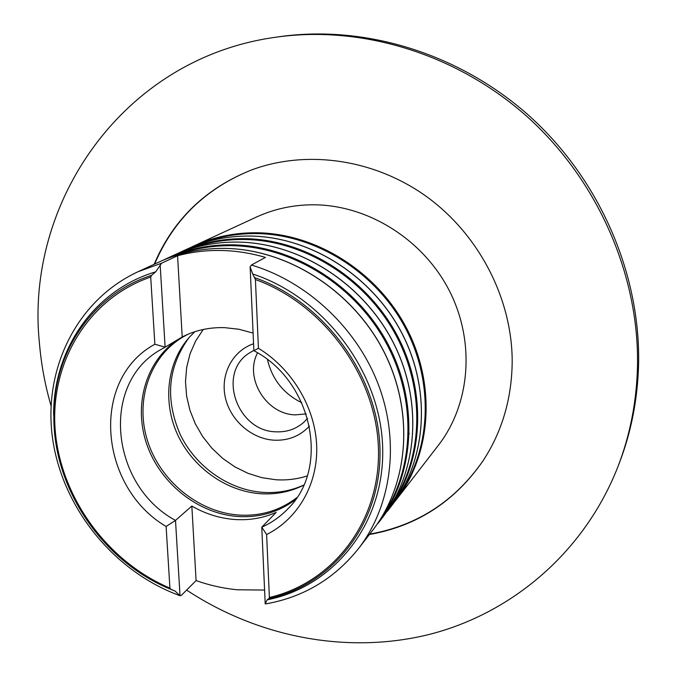 <?xml version="1.0" encoding="UTF-8"?>
<svg xmlns="http://www.w3.org/2000/svg" width="677" height="677" viewBox="0 0 677 677"><rect width="100%" height="100%" fill="white"/><g stroke="black" fill="none" stroke-linecap="round" stroke-linejoin="round"><path stroke-width="1.02" d="M306.199 413.909L295.307 414.866C266.213 414.366 244.042 378.062 257.565 352.852M307.578 418.369L303.922 422.194C296.061 429.091 286.752 432.29 275.996 431.816C237.238 431.461 216.919 373.408 248.984 353.225L253.858 350.356M309.482 426.095C300.013 436.09 288.224 440.786 274.1 440.194C251.438 438.908 230.231 420.231 225.297 397.357C220.211 374.516 232.372 350.923 253.562 343.755M307.231 475.923C297.101 479.189 286.608 480.458 275.759 479.739L261.66 477.632L247.9 473.291L234.826 466.834L222.758 458.439L211.994 448.318L202.787 436.724L195.374 423.937L189.932 410.287L186.607 396.087L185.498 381.71L186.649 367.501L190.042 353.817L195.619 341.03L203.261 329.471M303.736 485.07C290.865 490.901 277.198 493.321 262.718 492.348C228.606 489.852 195.848 466.766 180.327 434.719C164.968 399.413 167.786 367.146 188.773 337.925M303.694 485.172C290.196 491.891 275.725 494.735 260.264 493.694C225.543 491.155 192.293 467.079 177.332 434.092C162.404 401.106 167.092 361.704 189.915 336.655L194.874 331.696M296.831 497.612C279.804 510.686 260.256 516.483 238.177 515.002C198.09 511.93 160.288 480.873 147.628 441.142C134.85 401.461 149.033 357.312 182.748 337.121L187.859 334.311M295.443 499.626C278.45 512.337 259.046 517.947 237.212 516.458C197.701 513.403 160.305 483.403 146.833 444.484C133.293 405.616 145.437 361.687 177.332 339.888M252.699 274.007L255.415 279.542L258.436 348.283L253.875 350.703C312.782 381.176 330.224 468.323 287.717 508.986C280.227 516.746 271.579 522.822 261.771 527.197L266.62 534.542L269.387 597.478L268.989 598.629L267.153 599.839C333.516 586.714 384.375 524.345 382.7 448.885C381.405 373.535 325.095 297.643 252.699 274.007L250.126 266.84L251.387 265.045L265.443 257.421C250.583 253.063 235.698 250.744 220.778 250.473C205.867 250.245 191.473 252.005 177.577 255.754L161.6 263.192L155.71 271.815L151.623 275.285L150.709 277.045L154.864 344.238C89.923 379.458 98.867 486.941 166.11 526.478L175.504 520.401C110.63 485.671 99.807 383.368 160.771 349.603L165.112 347.183L154.864 344.238M166.11 526.478L169.919 588.118L170.883 589.337L175.131 591.123L180.023 595.718L175.504 520.401L191.836 506.057C205.207 513.767 219.297 518.227 234.115 519.454C248.941 520.554 262.964 518.201 276.174 512.396L261.771 527.197L265.206 603.859L267.153 599.839M253.088 333.084L238.913 329.259L224.603 327.643C209.303 327.203 195.171 330.308 182.206 336.968L165.112 347.183L160.17 264.944M193.91 245.929L256.473 217.046C274.354 208.829 293.513 204.742 313.959 204.792C368.144 205.08 423.227 239.565 449.376 290.78C475.542 342.02 470.244 404.254 438.324 445.364L396.172 499.88C431.012 455.046 436.462 386.254 407.105 329.191C377.766 272.137 316.531 233.43 256.913 232.761C234.42 232.575 213.424 236.958 193.91 245.929L190.271 247.672M180.023 595.718L181.444 595.278L196.085 580.57C209.667 585.385 223.512 588.457 237.602 589.794L264.589 590.048M258.436 348.283C292.295 368.923 315.372 407.867 316.692 446.177C317.936 484.512 297.762 519.031 266.62 534.542M175.131 591.123L159.002 583.904M170.968 589.379C102.718 561.834 52.933 488.43 53.855 415.78L53.644 414.705C53.229 350.212 93.553 290.281 155.71 271.815M265.782 603.901L265.206 603.859M301.798 402.739C283.595 393.76 272.154 379.391 267.474 359.639M253.875 350.703L250.126 266.84M182.206 336.968L177.577 255.754M196.085 580.57L191.836 506.057M409.314 433.779L408.417 432.307M51.029 405.735C45.037 385.086 41.162 364.091 39.393 342.731C24.956 203.21 122.461 58.222 275.827 37.227C361.476 24.931 457.11 53.771 527.891 117.307C598.417 181.089 639.384 275.945 637.489 366.528C636.6 401.816 630.075 435.218 617.915 466.732C584.293 552.534 511.702 613.37 429.472 634.383C346.878 654.896 257.709 636.981 186.615 590.082M275.827 37.227L279.144 36.744C364.328 24.524 459.387 53.17 529.727 116.3C599.805 179.667 640.493 273.914 638.597 363.964C637.709 399.049 631.218 432.264 619.116 463.61L617.915 466.732M369.701 534.111C417.117 525.682 454.919 501.217 483.099 460.715M154.144 264.284C173.007 219.856 205.402 188.443 251.319 170.045C306.368 149.465 374.254 158.85 426.815 196.779C479.24 234.843 512.167 298.98 512.193 361.543C511.837 398.567 502.097 431.689 482.98 460.902C454.775 501.539 416.905 526.08 369.38 534.525M251.531 169.961C205.749 188.375 173.447 219.737 154.627 264.064M380.584 518.963L387.405 509.663M382.133 518.032C417.921 471.996 423.396 401.046 392.956 342.037C362.55 283.045 299.268 242.908 237.864 242.095C214.711 241.858 193.106 246.335 173.075 255.542C193.148 246.318 214.778 241.833 237.965 242.078C299.412 242.908 362.635 283.02 393.015 341.978C423.43 400.945 417.971 471.92 382.133 518.032L378.054 523.321C414.104 476.938 419.588 405.354 388.835 345.778C358.116 286.219 294.241 245.675 232.321 244.812C208.965 244.558 187.199 249.068 167.016 258.343L163.047 260.247M381.498 517.499C414.476 470.287 417.311 400.251 386.025 342.714C354.74 285.212 292.346 246.555 231.932 245.675C211.266 245.421 191.777 248.958 173.456 256.287M224.992 248.408C201.382 248.129 179.388 252.673 159.002 262.041C179.43 252.656 201.458 248.104 225.102 248.391C287.742 249.314 352.336 290.399 383.453 350.669C414.595 410.947 409.12 483.378 372.655 530.303C409.069 483.463 414.552 411.057 383.385 350.728C352.252 290.425 287.59 249.322 224.992 248.408M391.221 506.286C426.392 461.029 431.85 391.467 402.113 333.719C372.401 275.988 310.447 236.772 250.194 236.053C227.464 235.85 206.248 240.267 186.556 249.322C206.29 240.25 227.531 235.824 250.287 236.036C310.574 236.764 372.477 275.962 402.172 333.668C431.884 391.382 426.442 460.952 391.221 506.286L387.303 511.347C422.744 465.751 428.211 395.596 398.169 337.298C368.153 279.026 305.632 239.421 244.879 238.659C221.971 238.439 200.587 242.882 180.751 252.005L176.951 253.824M390.934 505.296C423.184 458.837 425.918 390.282 395.317 334.099C364.717 277.942 303.711 240.276 244.507 239.497C224.375 239.269 205.368 242.713 187.461 249.821M399.972 493.592C431.528 447.886 434.152 380.753 404.22 325.857C374.263 270.986 314.585 234.267 256.549 233.573C236.933 233.379 218.383 236.738 200.883 243.627M179.693 595.582C114.286 571.684 63.147 508.918 52.798 439.94C42.456 371.106 75.511 300.825 137.947 271.765L161.6 263.192M393.659 503.036L396.172 499.88L393.659 503.036M255.415 279.542C324.452 304.464 377.123 377.563 378.477 449.892C380.127 522.322 332.619 582.821 269.387 597.478M254.857 277.705C324.943 302.407 378.663 376.437 380 449.74C381.65 523.143 333.177 584.293 268.989 598.629M169.919 588.118C107.415 561.665 60.735 497.663 55.218 430.487C49.675 363.422 87.477 298.735 150.709 277.045M170.883 589.337C102.667 561.758 52.958 488.422 53.855 415.78C53.508 353.064 91.86 294.656 151.623 275.285M251.387 265.045C307.849 281.835 357.794 329.014 378.985 386.237C400.048 443.537 391.196 506.32 358.471 548.641L372.655 530.303M167.016 258.343L173.075 255.542M180.751 252.005L186.556 249.322M137.947 271.765L159.002 262.041M265.553 603.935C303.262 597.309 334.235 578.877 358.471 548.641"/></g></svg>

